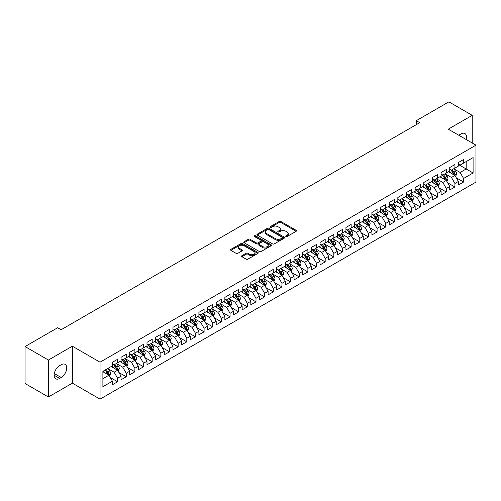 <?xml version="1.0" encoding="UTF-8"?>
<svg xmlns="http://www.w3.org/2000/svg" width="501" height="501" viewBox="0 0 501 501"><rect width="100%" height="100%" fill="white"/><g stroke="black" fill="none" stroke-linecap="round" stroke-linejoin="round"><path stroke-width="0.75" d="M285.946 236.51A0.839 0.482 0 0 0 287.136 236.51L296.154 231.299A1.202 0.695 0 0 0 296.504 230.811A1.202 0.695 0 0 0 296.154 230.316L280.873 221.498A1.202 0.695 0 0 0 279.176 221.498L270.152 226.702A0.839 0.482 0 0 0 269.907 227.047A0.839 0.482 0 0 0 270.152 227.391A0.839 0.482 0 0 0 271.342 227.391L272.506 226.715A3.845 2.217 0 0 1 277.942 226.715L279.214 227.448A3.845 2.217 0 0 1 280.341 229.02A3.845 2.217 0 0 1 279.214 230.585L278.049 231.262A0.839 0.482 0 0 0 277.805 231.606A0.839 0.482 0 0 0 278.049 231.95A0.839 0.482 0 0 0 279.239 231.95L280.403 231.274A3.845 2.217 0 0 1 285.839 231.274L287.111 232.007A3.845 2.217 0 0 1 288.238 233.579A3.845 2.217 0 0 1 287.111 235.144L285.946 235.821A0.839 0.482 0 0 0 285.695 236.165A0.839 0.482 0 0 0 285.946 236.51L285.946 235.821M241.902 255.71A1.202 0.695 0 0 0 241.551 256.199A1.202 0.695 0 0 0 241.902 256.687L246.191 259.167A1.202 0.695 0 0 0 247.889 259.167L257.909 253.381A1.202 0.695 0 0 0 258.259 252.892A1.202 0.695 0 0 0 257.909 252.398L242.622 243.58A1.202 0.695 0 0 0 240.925 243.58L230.905 249.36A1.202 0.695 0 0 0 230.554 249.849A1.202 0.695 0 0 0 230.905 250.343L236.084 253.331A1.202 0.695 0 0 0 237.787 253.331L242.071 250.857A1.202 0.695 0 0 0 242.421 250.368A1.202 0.695 0 0 0 242.071 249.874L239.503 248.396A3.213 1.854 0 0 1 238.564 247.081A3.213 1.854 0 0 1 240.543 245.371A3.213 1.854 0 0 1 244.043 245.772L254.107 251.577A3.213 1.854 0 0 1 255.047 252.892A3.213 1.854 0 0 1 253.061 254.602A3.213 1.854 0 0 1 249.567 254.201L247.889 253.237A1.202 0.695 0 0 0 246.191 253.237L241.902 255.71L241.902 256.687M48.403 360.037L48.403 396.992L72.363 383.159L72.363 346.204L48.403 360.037L25.05 346.554L57.659 327.729L61.116 329.727L419.725 122.682L416.268 120.685L416.268 124.68M72.363 346.204L100.043 362.185L475.95 145.158L475.95 182.113L100.043 399.14L100.043 362.185M472.23 143.01L472.23 115.343L448.27 129.177L475.95 145.158M472.23 115.343L448.877 101.86L416.268 120.685M272.594 243.918A1.202 0.695 0 0 0 274.291 243.918L284.311 238.138A1.202 0.695 0 0 0 284.662 237.649A1.202 0.695 0 0 0 284.311 237.155L269.031 228.331A1.202 0.695 0 0 0 267.327 228.331L257.314 234.117A1.202 0.695 0 0 0 256.957 234.606A1.202 0.695 0 0 0 257.314 235.101L272.594 243.918M254.721 236.691A0.839 0.482 0 0 1 255.573 236.804L271.091 245.766L261.09 251.546A1.202 0.695 0 0 1 259.393 251.546L244.112 242.722L248.396 240.261L248.396 239.265L244.112 241.739A1.202 0.695 0 0 0 243.755 242.227A1.202 0.695 0 0 0 244.112 242.722L244.112 241.739M248.396 240.261A1.202 0.695 0 0 1 250.093 240.261L250.093 239.265A1.202 0.695 0 0 0 248.396 239.265M250.093 239.265L256.293 242.841A1.202 0.695 0 0 0 257.99 242.841L260.833 241.2A1.202 0.695 0 0 0 261.184 240.712A1.202 0.695 0 0 0 260.833 240.217L254.383 236.497A0.839 0.482 0 0 1 254.139 236.153A0.839 0.482 0 0 1 254.652 235.702A0.839 0.482 0 0 1 255.573 235.808L271.11 244.776A1.202 0.695 0 0 1 271.461 245.271A1.202 0.695 0 0 1 271.11 245.759L271.11 244.776M458.39 164.485L466.174 168.975L466.174 161.585L473.094 157.59L463.582 163.082L463.582 159.537L458.39 162.537L458.39 166.081L454.933 168.079L454.933 164.535L449.741 167.528L449.741 171.073L446.285 173.07L446.285 169.526L441.093 172.519L441.093 176.07L437.63 178.068L437.63 174.517L432.444 177.517L432.444 181.061L428.981 183.059L428.981 179.515L423.796 182.508L423.796 186.053L420.333 188.05L420.333 184.506L415.141 187.506L415.141 191.05L411.684 193.048L411.684 189.503L406.493 192.497L406.493 196.041L403.036 198.039L403.036 194.494L397.844 197.494L397.844 201.039L394.387 203.037L394.387 199.486L389.196 202.485L389.196 206.03L385.732 208.028L385.732 204.483L380.547 207.477L380.547 211.021L377.084 213.019L377.084 209.474L371.899 212.474L371.899 216.019L368.435 218.016L368.435 214.472L363.244 217.465L363.244 221.01L359.787 223.008L359.787 219.463L354.595 222.463L354.595 226.007L351.138 228.005L351.138 224.454L345.947 227.454L345.947 230.999L342.49 232.996L342.49 229.452L337.298 232.445L337.298 235.996L333.841 237.988L333.841 234.443L328.65 237.443L328.65 240.987L325.187 242.985L325.187 239.44L320.001 242.434L320.001 245.978L316.538 247.976L316.538 244.432L311.346 247.431L311.346 250.976L307.89 252.974L307.89 249.429L302.698 252.423L302.698 255.967L299.241 257.965L299.241 254.42L294.049 257.414L294.049 260.965L290.593 262.962L290.593 259.412L285.401 262.411L285.401 265.956L281.944 267.954L281.944 264.409L276.752 267.402L276.752 270.947L273.289 272.945L273.289 269.4L268.104 272.4L268.104 275.945L264.641 277.942L264.641 274.398L259.455 277.391L259.455 280.936L255.992 282.933L255.992 279.389L250.801 282.382L250.801 285.933L247.344 287.931L247.344 284.38L242.152 287.38L242.152 290.924L238.695 292.922L238.695 289.378L233.504 292.371L233.504 295.916L230.047 297.913L230.047 294.369L224.855 297.369L224.855 300.913L221.392 302.911L221.392 299.366L216.207 302.36L216.207 305.904L212.743 307.902L212.743 304.357L207.558 307.351L207.558 310.902L204.095 312.9L204.095 309.349L198.903 312.348L198.903 315.893L195.446 317.891L195.446 314.346L190.255 317.34L190.255 320.884L186.798 322.882L186.798 319.337L181.606 322.337L181.606 325.882L178.149 327.879L178.149 324.335L172.958 327.328L172.958 330.873L169.495 332.871L169.495 329.326L164.309 332.32L164.309 335.87L160.846 337.868L160.846 334.317L155.661 337.317L155.661 340.862L152.198 342.859L152.198 339.315L147.006 342.308L147.006 345.853L143.549 347.851L143.549 344.306L138.357 347.306L138.357 350.85L134.901 352.848L134.901 349.303L129.709 352.297L129.709 355.842L126.252 357.839L126.252 354.295L121.06 357.294L121.06 360.839L117.597 362.837L117.597 359.286L112.412 362.286L112.412 365.83L102.893 371.322L102.893 386.703L112.412 381.211L108.949 375.218L102.893 371.723M473.094 157.59L473.094 172.97L463.582 178.462L460.118 172.476L453.85 168.85M456.273 177.792L463.582 182.013L463.582 178.462M463.582 182.013L458.39 185.007L458.39 181.462L454.933 183.46L451.47 177.467L445.201 173.847M447.625 182.784L454.933 187.005L454.933 183.46M454.933 187.005L449.741 189.998L449.741 186.453L446.285 188.451L442.821 182.458L436.553 178.838M438.976 187.781L446.285 191.996L446.285 188.451M446.285 191.996L441.093 194.995L441.093 191.451L437.63 193.449L434.173 187.455L427.904 183.836M430.321 192.772L437.63 196.993L437.63 193.449M437.63 196.993L432.444 199.987L432.444 196.442L428.981 198.44L425.524 192.447L419.249 188.827M421.673 197.763L428.981 201.984L428.981 198.44M428.981 201.984L423.796 204.984L423.796 201.433L420.333 203.431L416.876 197.444L410.601 193.818M413.024 202.761L420.333 206.982L420.333 203.431M420.333 206.982L415.141 209.975L415.141 206.431L411.684 208.429L408.221 202.435L401.952 198.816M404.376 207.752L411.684 211.973L411.684 208.429M411.684 211.973L406.493 214.967L406.493 211.422L403.036 213.42L399.573 207.427L393.304 203.807M395.727 212.75L403.036 216.964L403.036 213.42M403.036 216.964L397.844 219.964L397.844 216.419L394.387 218.417L390.924 212.424L384.655 208.804M387.079 217.741L394.387 221.962L394.387 218.417M394.387 221.962L389.196 224.955L389.196 221.411L385.732 223.408L382.276 217.415L376.007 213.795M378.424 222.732L385.732 226.953L385.732 223.408M385.732 226.953L380.547 229.953L380.547 226.408L377.084 228.4L373.627 222.413L367.352 218.787M369.776 227.73L377.084 231.95L377.084 228.4M377.084 231.95L371.899 234.944L371.899 231.399L368.435 233.397L364.978 227.404L358.703 223.784M361.127 232.721L368.435 236.942L368.435 233.397M368.435 236.942L363.244 239.941L363.244 236.391L359.787 238.388L356.33 232.395L350.055 228.775M352.479 237.718L359.787 241.933L359.787 238.388M359.787 241.933L354.595 244.933L354.595 241.388L351.138 243.386L347.675 237.393L341.406 233.773M343.83 242.709L351.138 246.93L351.138 243.386M351.138 246.93L345.947 249.924L345.947 246.379L342.49 248.377L339.027 242.384L332.758 238.764M335.182 247.701L342.49 251.922L342.49 248.377M342.49 251.922L337.298 254.921L337.298 251.377L333.841 253.374L330.378 247.381L324.109 243.755M326.527 252.698L333.841 256.919L333.841 253.374M333.841 256.919L328.65 259.913L328.65 256.368L325.187 258.366L321.73 252.372L315.461 248.753M317.878 257.689L325.187 261.91L325.187 258.366M325.187 261.91L320.001 264.91L320.001 261.359L316.538 263.357L313.081 257.364L306.806 253.744M309.23 262.687L316.538 266.908L316.538 263.357M316.538 266.908L311.346 269.901L311.346 266.357L307.89 268.354L304.433 262.361L298.158 258.741M300.581 267.678L307.89 271.899L307.89 268.354M307.89 271.899L302.698 274.892L302.698 271.348L299.241 273.346L295.778 267.352L289.509 263.733M291.933 272.676L299.241 276.89L299.241 273.346M299.241 276.89L294.049 279.89L294.049 276.345L290.593 278.343L287.129 272.35L280.861 268.73M283.284 277.667L290.593 281.888L290.593 278.343M290.593 281.888L285.401 284.881L285.401 281.337L281.944 283.334L278.481 277.341L272.212 273.721M274.629 282.658L281.944 286.879L281.944 283.334M281.944 286.879L276.752 289.879L276.752 286.328L273.289 288.325L269.832 282.332L263.564 278.713M265.981 287.655L273.289 291.876L273.289 288.325M273.289 291.876L268.104 294.87L268.104 291.325L264.641 293.323L261.184 287.33L254.909 283.71M257.332 292.647L264.641 296.868L264.641 293.323M264.641 296.868L259.455 299.861L259.455 296.316L255.992 298.314L252.535 292.321L246.26 288.701M248.684 297.644L255.992 301.859L255.992 298.314M255.992 301.859L250.801 304.858L250.801 301.314L247.344 303.312L243.881 297.318L237.612 293.699M240.035 302.635L247.344 306.856L247.344 303.312M247.344 306.856L242.152 309.85L242.152 306.305L238.695 308.303L235.232 302.31L228.963 298.69M231.387 307.627L238.695 311.847L238.695 308.303M238.695 311.847L233.504 314.847L233.504 311.296L230.047 313.294L226.584 307.307L220.315 303.681M222.732 312.624L230.047 316.845L230.047 313.294M230.047 316.845L224.855 319.838L224.855 316.294L221.392 318.292L217.935 312.298L211.666 308.679M214.084 317.615L221.392 321.836L221.392 318.292M221.392 321.836L216.207 324.83L216.207 321.285L212.743 323.283L209.286 317.29L203.011 313.67M205.435 322.613L212.743 326.827L212.743 323.283M212.743 326.827L207.558 329.827L207.558 326.283L204.095 328.28L200.638 322.287L194.363 318.667M196.787 327.604L204.095 331.825L204.095 328.28M204.095 331.825L198.903 334.818L198.903 331.274L195.446 333.271L191.983 327.278L185.714 323.659M188.138 332.595L195.446 336.816L195.446 333.271M195.446 336.816L190.255 339.816L190.255 336.265L186.798 338.263L183.335 332.276L177.066 328.65M179.49 337.593L186.798 341.814L186.798 338.263M186.798 341.814L181.606 344.807L181.606 341.262L178.149 343.26L174.686 337.267L168.417 333.647M170.841 342.584L178.149 346.805L178.149 343.26M178.149 346.805L172.958 349.798L172.958 346.254L169.495 348.251L166.038 342.258L159.769 338.638M162.186 347.581L169.495 351.796L169.495 348.251M169.495 351.796L164.309 354.796L164.309 351.251L160.846 353.249L157.389 347.256L151.114 343.636M153.538 352.572L160.846 356.793L160.846 353.249M160.846 356.793L155.661 359.787L155.661 356.242L152.198 358.24L148.741 352.247L142.466 348.627M144.889 357.564L152.198 361.785L152.198 358.24M152.198 361.785L147.006 364.784L147.006 361.24L143.549 363.231L140.086 357.244L133.817 353.618M136.241 362.561L143.549 366.782L143.549 363.231M143.549 366.782L138.357 369.776L138.357 366.231L134.901 368.229L131.437 362.236L125.169 358.616M127.592 367.552L134.901 371.773L134.901 368.229M134.901 371.773L129.709 374.767L129.709 371.222L126.252 373.22L122.789 367.227L116.52 363.607M118.944 372.55L126.252 376.765L126.252 373.22M126.252 376.765L121.06 379.764L121.06 376.22L117.597 378.217L114.14 372.224L107.872 368.604M110.289 377.541L117.597 381.762L117.597 378.217M117.597 381.762L112.412 384.755L112.412 381.211M112.412 363.832L114.14 364.834L117.597 362.837M102.893 378.712L108.949 375.218M121.06 358.841L122.789 359.837L126.252 357.839M114.14 372.224L117.597 370.226L111.197 366.532M121.06 376.22L117.597 370.226M129.709 353.844L131.437 354.846L134.901 352.848M122.789 367.227L126.252 365.229L119.852 361.534M129.709 371.222L126.252 365.229M138.357 348.853L140.086 349.848L143.549 347.851M131.437 362.236L134.901 360.238L128.5 356.543M138.357 366.231L134.901 360.238M147.006 343.861L148.741 344.857L152.198 342.859M140.086 357.244L143.549 355.247L137.149 351.552M147.006 361.24L143.549 355.247M155.661 338.864L157.389 339.866L160.846 337.868M148.741 352.247L152.198 350.249L145.797 346.554M155.661 356.242L152.198 350.249M164.309 333.873L166.038 334.868L169.495 332.871M157.389 347.256L160.846 345.258L154.446 341.563M164.309 351.251L160.846 345.258M172.958 328.875L174.686 329.877L178.149 327.879M166.038 342.258L169.495 340.26L163.094 336.566M172.958 346.254L169.495 340.26M181.606 323.884L183.335 324.88L186.798 322.882M174.686 337.267L178.149 335.269L171.743 331.574M181.606 341.262L178.149 335.269M190.255 318.886L191.983 319.889L195.446 317.891M183.335 332.276L186.798 330.278L180.398 326.577M190.255 336.265L186.798 330.278M198.903 313.895L200.638 314.897L204.095 312.9M191.983 327.278L195.446 325.281L189.046 321.586M198.903 331.274L195.446 325.281M207.558 308.904L209.286 309.9L212.743 307.902M200.638 322.287L204.095 320.289L197.695 316.594M207.558 326.283L204.095 320.289M216.207 303.907L217.935 304.909L221.392 302.911M209.286 317.29L212.743 315.292L206.343 311.597M216.207 321.285L212.743 315.292M224.855 298.915L226.584 299.911L230.047 297.913M217.935 312.298L221.392 310.301L214.992 306.606M224.855 316.294L221.392 310.301M233.504 293.918L235.232 294.92L238.695 292.922M226.584 307.307L230.047 305.309L223.64 301.608M233.504 311.296L230.047 305.309M242.152 288.927L243.881 289.929L247.344 287.931M235.232 302.31L238.695 300.312L232.295 296.617M242.152 306.305L238.695 300.312M250.801 283.935L252.535 284.931L255.992 282.933M243.881 297.318L247.344 295.321L240.943 291.626M250.801 301.314L247.344 295.321M259.455 278.938L261.184 279.94L264.641 277.942M252.535 292.321L255.992 290.323L249.592 286.628M259.455 296.316L255.992 290.323M268.104 273.947L269.832 274.943L273.289 272.945M261.184 287.33L264.641 285.332L258.24 281.637M268.104 291.325L264.641 285.332M276.752 268.949L278.481 269.951L281.944 267.954M269.832 282.332L273.289 280.341L266.889 276.64M276.752 286.328L273.289 280.341M285.401 263.958L287.129 264.954L290.593 262.962M278.481 277.341L281.944 275.343L275.537 271.648M285.401 281.337L281.944 275.343M294.049 258.967L295.778 259.963L299.241 257.965M287.129 272.35L290.593 270.352L284.192 266.657M294.049 276.345L290.593 270.352M302.698 253.969L304.433 254.971L307.89 252.974M295.778 267.352L299.241 265.355L292.841 261.66M302.698 271.348L299.241 265.355M311.346 248.978L313.081 249.974L316.538 247.976M304.433 262.361L307.89 260.363L301.489 256.669M311.346 266.357L307.89 260.363M320.001 243.981L321.73 244.983L325.187 242.985M313.081 257.364L316.538 255.366L310.138 251.671M320.001 261.359L316.538 255.366M328.65 238.99L330.378 239.985L333.841 237.988M321.73 252.372L325.187 250.375L318.786 246.68M328.65 256.368L325.187 250.375M337.298 233.998L339.027 234.994L342.49 232.996M330.378 247.381L333.841 245.384L327.435 241.689M337.298 251.377L333.841 245.384M345.947 229.001L347.675 230.003L351.138 228.005M339.027 242.384L342.49 240.386L336.09 236.691M345.947 246.379L342.49 240.386M354.595 224.01L356.33 225.005L359.787 223.008M347.675 237.393L351.138 235.395L344.738 231.7M354.595 241.388L351.138 235.395M363.244 219.012L364.978 220.014L368.435 218.016M356.33 232.395L359.787 230.397L353.387 226.702M363.244 236.391L359.787 230.397M371.899 214.021L373.627 215.017L377.084 213.019M364.978 227.404L368.435 225.406L362.035 221.711M371.899 231.399L368.435 225.406M380.547 209.03L382.276 210.025L385.732 208.028M373.627 222.413L377.084 220.415L370.684 216.72M380.547 226.408L377.084 220.415M389.196 204.032L390.924 205.034L394.387 203.037M382.276 217.415L385.732 215.417L379.332 211.723M389.196 221.411L385.732 215.417M397.844 199.041L399.573 200.037L403.036 198.039M390.924 212.424L394.387 210.426L387.987 206.731M397.844 216.419L394.387 210.426M406.493 194.044L408.221 195.046L411.684 193.048M399.573 207.427L403.036 205.429L396.635 201.734M406.493 211.422L403.036 205.429M415.141 189.052L416.876 190.048L420.333 188.05M408.221 202.435L411.684 200.438L405.284 196.743M415.141 206.431L411.684 200.438M423.796 184.055L425.524 185.057L428.981 183.059M416.876 197.444L420.333 195.446L413.932 191.751M423.796 201.433L420.333 195.446M432.444 179.064L434.173 180.066L437.63 178.068M425.524 192.447L428.981 190.449L422.581 186.754M432.444 196.442L428.981 190.449M441.093 174.072L442.821 175.068L446.285 173.07M434.173 187.455L437.63 185.458L431.229 181.763M441.093 191.451L437.63 185.458M449.741 169.075L451.47 170.077L454.933 168.079M442.821 182.458L446.285 180.46L439.884 176.765M449.741 186.453L446.285 180.46M458.39 164.084L460.118 165.079L463.582 163.082M451.47 177.467L454.933 175.469L448.533 171.774M458.39 181.462L454.933 175.469M25.05 346.554L25.05 383.509L48.403 396.992M72.363 383.159L100.043 399.14M460.118 172.476L466.174 168.975L473.094 172.97M466.18 139.516A7.828 4.522 120 0 0 464.903 133.535A7.828 4.522 120 0 0 460.989 133.924L459.43 134.819A7.828 4.522 120 0 0 458.778 135.239M59.65 365.63A7.828 4.522 120 0 0 54.534 372.531A7.828 4.522 120 0 0 55.736 378.806A7.828 4.522 120 0 0 59.65 378.418L61.203 377.516A7.828 4.522 120 0 0 66.32 370.615A7.828 4.522 120 0 0 65.117 364.346A7.828 4.522 120 0 0 61.203 364.734L59.65 365.63M286.278 236.622L287.111 236.146A3.845 2.217 0 0 0 288.238 234.574L288.238 233.579M280.341 229.02L280.341 230.015A3.845 2.217 0 0 1 279.214 231.587L278.387 232.069M296.135 231.305L280.873 222.494A1.202 0.695 0 0 0 279.176 222.494L270.49 227.51M284.292 238.144L269.031 229.333A1.202 0.695 0 0 0 267.327 229.333L257.326 235.107L257.314 234.117M282.188 237.988A0.839 0.482 0 0 0 282.432 237.649A0.839 0.482 0 0 0 282.188 237.305L268.774 229.558A0.839 0.482 0 0 0 267.584 229.558L266.35 230.272A3.845 2.217 0 0 0 265.229 231.838A3.845 2.217 0 0 0 266.35 233.403L275.525 238.701A3.845 2.217 0 0 0 280.955 238.701L282.188 237.988L282.188 238.99A0.839 0.482 0 0 0 282.432 238.645L282.432 237.649M265.229 231.838L265.229 232.84A3.845 2.217 0 0 0 266.35 234.405L266.35 233.403M282.188 238.99L280.955 239.697A3.845 2.217 0 0 1 275.525 239.697L266.35 234.405M250.093 240.261L256.293 243.843A1.202 0.695 0 0 0 257.99 243.843L260.833 242.196A1.202 0.695 0 0 0 261.184 241.707L261.184 240.712M262.724 246.555A3.213 1.854 0 0 0 266.225 246.955A3.213 1.854 0 0 0 268.204 245.246A3.213 1.854 0 0 0 267.265 243.931L263.72 241.889A1.202 0.695 0 0 0 262.023 241.889L259.18 243.53A1.202 0.695 0 0 0 258.829 244.018A1.202 0.695 0 0 0 259.18 244.507L262.724 246.555L262.724 247.557A3.213 1.854 0 0 0 266.225 247.957A3.213 1.854 0 0 0 268.204 246.241L268.204 245.246M258.829 244.018L258.829 245.02A1.202 0.695 0 0 0 259.18 245.509L259.18 244.507M262.724 247.557L259.18 245.509M255.047 252.892L255.047 253.888A3.213 1.854 0 0 1 253.061 255.604A3.213 1.854 0 0 1 249.567 255.203L247.889 254.232A1.202 0.695 0 0 0 246.191 254.232L241.92 256.7M238.564 247.081L238.564 248.083A3.213 1.854 0 0 0 239.503 249.392L239.503 248.396M242.058 250.863L239.503 249.392M257.89 253.387L242.622 244.576A1.202 0.695 0 0 0 240.925 244.576L230.923 250.35M455.572 176.577L456.643 173.96A3.244 1.872 -120 0 0 455.609 171.198L453.774 168.749M450.844 173.108L449.447 171.242M450.512 169.52L452.929 172.751A3.244 1.872 60 0 1 453.856 174.699C454.344 175.35 454.689 175.15 454.895 174.097A3.244 1.872 -120 0 0 453.969 172.15L452.127 169.695M451.082 169.852L453.349 172.876A1.653 0.952 60 0 1 453.649 173.377L454.895 174.097M446.923 181.569L447.994 178.957A3.244 1.872 -120 0 0 446.961 176.195L445.12 173.741M442.195 178.105L440.799 176.239M441.863 174.511L444.281 177.742A3.244 1.872 60 0 1 445.207 179.69C445.696 180.341 446.04 180.141 446.247 179.095A3.244 1.872 -120 0 0 445.314 177.141L443.479 174.692M442.433 174.843L444.7 177.874A1.653 0.952 60 0 1 445.001 178.375L446.247 179.095M438.275 186.566L439.346 183.948A3.244 1.872 -120 0 0 438.312 181.187L436.471 178.738M433.547 183.097L432.15 181.23M433.208 179.508L435.632 182.733A3.244 1.872 60 0 1 436.559 184.687C437.041 185.339 437.392 185.138 437.592 184.086A3.244 1.872 -120 0 0 436.665 182.139L434.83 179.684M433.778 179.834L436.052 182.865A1.653 0.952 60 0 1 436.352 183.366L437.592 184.086M429.62 191.557L430.697 188.94A3.244 1.872 -120 0 0 429.664 186.184L427.823 183.729M424.898 188.088L423.502 186.228M424.56 184.5L426.977 187.731A3.244 1.872 60 0 1 427.91 189.679C428.393 190.33 428.743 190.13 428.944 189.077A3.244 1.872 -120 0 0 428.017 187.13L426.182 184.675M425.13 184.831L427.403 187.862A1.653 0.952 60 0 1 427.704 188.363L428.944 189.077M420.972 196.555L422.049 193.937A3.244 1.872 -120 0 0 421.009 191.175L419.174 188.72M416.243 193.085L414.847 191.219M415.911 189.497L418.329 192.722A3.244 1.872 60 0 1 419.256 194.676C419.744 195.327 420.088 195.127 420.295 194.075A3.244 1.872 -120 0 0 419.368 192.121L417.533 189.672M416.481 189.823L418.748 192.854A1.653 0.952 60 0 1 419.049 193.355L420.295 194.075M412.323 201.546L413.394 198.928A3.244 1.872 -120 0 0 412.361 196.167L410.526 193.718M407.595 198.077L406.198 196.21M407.263 194.488L409.68 197.72A3.244 1.872 60 0 1 410.607 199.667C411.096 200.319 411.44 200.118 411.647 199.066A3.244 1.872 -120 0 0 410.72 197.118L408.879 194.664M407.833 194.82L410.1 197.845A1.653 0.952 60 0 1 410.4 198.346L411.647 199.066M403.674 206.537L404.745 203.926A3.244 1.872 -120 0 0 403.712 201.164L401.877 198.709M398.946 203.074L397.55 201.208M402.422 205.078L402.998 204.064A3.244 1.872 -120 0 0 402.071 202.11L400.23 199.661M399.184 199.811L401.451 202.842A1.653 0.952 60 0 1 401.752 203.343L402.998 204.064M398.614 199.479L401.032 202.711A3.244 1.872 60 0 1 401.959 204.659L402.027 204.846M395.026 211.535L396.097 208.917A3.244 1.872 -120 0 0 395.064 206.155L393.222 203.707M390.298 208.065L388.901 206.199M389.966 204.477L392.383 207.702A3.244 1.872 60 0 1 393.31 209.656C393.799 210.307 394.143 210.107 394.35 209.055A3.244 1.872 -120 0 0 393.417 207.107L391.582 204.652M390.536 204.803L392.803 207.834A1.653 0.952 60 0 1 393.103 208.335L394.35 209.055M386.377 216.526L387.448 213.908A3.244 1.872 -120 0 0 386.415 211.153L384.574 208.698M381.649 213.057L380.253 211.197M381.311 209.468L383.735 212.7A3.244 1.872 60 0 1 384.662 214.647C385.144 215.298 385.494 215.098 385.695 214.046A3.244 1.872 -120 0 0 384.768 212.098L382.933 209.643M381.881 209.8L384.154 212.831A1.653 0.952 60 0 1 384.455 213.332L385.695 214.046M377.729 221.523L378.8 218.906A3.244 1.872 -120 0 0 377.767 216.144L375.925 213.689M373.001 218.054L371.604 216.188M372.663 214.466L375.08 217.691A3.244 1.872 60 0 1 376.013 219.645C376.495 220.296 376.846 220.096 377.046 219.043A3.244 1.872 -120 0 0 376.119 217.096L374.285 214.641M373.232 214.791L375.506 217.822A1.653 0.952 60 0 1 375.806 218.323L377.046 219.043M369.074 226.515L370.151 223.897A3.244 1.872 -120 0 0 369.112 221.135L367.277 218.686M364.346 223.045L362.949 221.179M367.828 225.055L368.398 224.035A3.244 1.872 -120 0 0 367.471 222.087L365.636 219.632M364.584 219.789L366.851 222.813A1.653 0.952 60 0 1 367.152 223.321L368.398 224.035M364.014 219.457L366.431 222.688A3.244 1.872 60 0 1 367.358 224.636L367.427 224.824M360.426 231.506L361.497 228.894A3.244 1.872 -120 0 0 360.463 226.133L358.628 223.678M355.697 228.043L354.301 226.176M359.173 230.047L359.749 229.032A3.244 1.872 -120 0 0 358.822 227.078L356.981 224.63M355.935 224.78L358.202 227.811A1.653 0.952 60 0 1 358.503 228.312L359.749 229.032M355.366 224.454L357.783 227.679A3.244 1.872 60 0 1 358.71 229.627L358.779 229.815M351.777 236.503L352.848 233.886A3.244 1.872 -120 0 0 351.815 231.124L349.98 228.675M347.049 233.034L345.652 231.168M346.717 229.445L349.134 232.671A3.244 1.872 60 0 1 350.061 234.625C350.55 235.276 350.894 235.075 351.101 234.023A3.244 1.872 -120 0 0 350.174 232.076L348.333 229.621M347.287 229.771L349.554 232.802A1.653 0.952 60 0 1 349.855 233.303L351.101 234.023M343.129 241.495L344.2 238.877A3.244 1.872 -120 0 0 343.166 236.121L341.325 233.666M338.4 238.025L337.004 236.165M338.069 234.437L340.486 237.668A3.244 1.872 60 0 1 341.413 239.616C341.901 240.267 342.246 240.067 342.452 239.015A3.244 1.872 -120 0 0 341.519 237.067L339.684 234.612M338.638 234.769L340.905 237.8A1.653 0.952 60 0 1 341.206 238.301L342.452 239.015M334.48 246.492L335.551 243.874A3.244 1.872 -120 0 0 334.518 241.113L332.677 238.658M329.752 243.023L328.355 241.156M329.414 239.434L331.837 242.659A3.244 1.872 60 0 1 332.764 244.613C333.253 245.265 333.597 245.064 333.798 244.012A3.244 1.872 -120 0 0 332.871 242.064L331.036 239.61M329.984 239.76L332.257 242.791A1.653 0.952 60 0 1 332.558 243.292L333.798 244.012M325.832 251.483L326.902 248.865A3.244 1.872 -120 0 0 325.869 246.104L324.028 243.655M321.103 248.014L319.707 246.148M320.765 244.425L323.183 247.657A3.244 1.872 60 0 1 324.116 249.604C324.598 250.256 324.949 250.055 325.149 249.003A3.244 1.872 -120 0 0 324.222 247.056L322.387 244.601M321.335 244.757L323.608 247.782A1.653 0.952 60 0 1 323.909 248.289L325.149 249.003M317.177 256.481L318.254 253.863A3.244 1.872 -120 0 0 317.214 251.101L315.38 248.646M312.449 253.011L311.052 251.145M315.931 255.015L316.5 254.001A3.244 1.872 -120 0 0 315.574 252.047L313.739 249.598M312.687 249.749L314.954 252.78A1.653 0.952 60 0 1 315.254 253.281L316.5 254.001M312.117 249.423L314.534 252.648A3.244 1.872 60 0 1 315.461 254.596L315.53 254.784M308.528 261.472L309.599 258.854A3.244 1.872 -120 0 0 308.566 256.092L306.731 253.644M303.8 258.002L302.404 256.136M303.468 254.414L305.886 257.639A3.244 1.872 60 0 1 306.812 259.593C307.301 260.244 307.645 260.044 307.852 258.992A3.244 1.872 -120 0 0 306.925 257.044L305.084 254.589M304.038 254.746L306.305 257.771A1.653 0.952 60 0 1 306.606 258.272L307.852 258.992M299.88 266.463L300.951 263.845A3.244 1.872 -120 0 0 299.917 261.09L298.082 258.635M295.152 262.994L293.755 261.134M298.627 265.004L299.203 263.989A3.244 1.872 -120 0 0 298.277 262.036L296.435 259.587M295.39 259.737L297.657 262.768A1.653 0.952 60 0 1 297.957 263.269L299.203 263.989M294.82 259.405L297.237 262.637A3.244 1.872 60 0 1 298.164 264.584L298.233 264.772M291.231 271.461L292.302 268.843A3.244 1.872 -120 0 0 291.269 266.081L289.434 263.626M286.503 267.991L285.107 266.125M286.171 264.403L288.589 267.628A3.244 1.872 60 0 1 289.515 269.582C290.004 270.233 290.348 270.033 290.555 268.981A3.244 1.872 -120 0 0 289.622 267.033L287.787 264.578M286.741 264.728L289.008 267.759A1.653 0.952 60 0 1 289.309 268.26L290.555 268.981M282.583 276.452L283.654 273.834A3.244 1.872 -120 0 0 282.62 271.079L280.779 268.624M277.855 272.982L276.458 271.122M277.516 269.394L279.94 272.625A3.244 1.872 60 0 1 280.867 274.573C281.355 275.224 281.7 275.024 281.9 273.972A3.244 1.872 -120 0 0 280.973 272.024L279.138 269.569M278.086 269.726L280.36 272.751A1.653 0.952 60 0 1 280.66 273.258L281.9 273.972M273.934 281.449L275.005 278.832A3.244 1.872 -120 0 0 273.972 276.07L272.131 273.615M269.206 277.98L267.81 276.114M268.868 274.391L271.285 277.617A3.244 1.872 60 0 1 272.218 279.564C272.701 280.222 273.051 280.021 273.252 278.969A3.244 1.872 -120 0 0 272.325 277.015L270.49 274.567M269.438 274.717L271.711 277.748A1.653 0.952 60 0 1 272.012 278.249L273.252 278.969M265.279 286.44L266.357 283.823A3.244 1.872 -120 0 0 265.317 281.061L263.482 278.612M260.551 282.971L259.155 281.105M264.033 284.981L264.603 283.961A3.244 1.872 -120 0 0 263.676 282.013L261.841 279.558M260.789 279.715L263.063 282.739A1.653 0.952 60 0 1 263.357 283.24L264.603 283.961M260.219 279.383L262.637 282.614A3.244 1.872 60 0 1 263.564 284.562L263.632 284.75M256.631 291.432L257.702 288.814A3.244 1.872 -120 0 0 256.669 286.058L254.834 283.604M251.903 287.962L250.506 286.102M255.378 289.973L255.955 288.958A3.244 1.872 -120 0 0 255.028 287.004L253.187 284.555M252.141 284.706L254.408 287.737A1.653 0.952 60 0 1 254.708 288.238L255.955 288.958M251.571 284.374L253.988 287.605A3.244 1.872 60 0 1 254.915 289.553L254.984 289.741M247.982 296.429L249.053 293.811A3.244 1.872 -120 0 0 248.02 291.05L246.185 288.595M243.254 292.96L241.858 291.094M242.922 289.371L245.34 292.597A3.244 1.872 60 0 1 246.267 294.55C246.755 295.202 247.099 295.001 247.306 293.949A3.244 1.872 -120 0 0 246.379 292.002L244.538 289.547M243.492 289.697L245.759 292.728A1.653 0.952 60 0 1 246.06 293.229L247.306 293.949M239.334 301.42L240.405 298.803A3.244 1.872 -120 0 0 239.372 296.047L237.537 293.592M234.606 297.951L233.209 296.091M234.274 294.363L236.691 297.594A3.244 1.872 60 0 1 237.618 299.542C238.107 300.193 238.451 299.993 238.658 298.94A3.244 1.872 -120 0 0 237.731 296.993L235.89 294.538M234.844 294.694L237.111 297.726A1.653 0.952 60 0 1 237.411 298.227L238.658 298.94M230.685 306.418L231.756 303.8A3.244 1.872 -120 0 0 230.723 301.038L228.882 298.583M225.957 302.948L224.561 301.082M225.619 299.36L228.043 302.585A3.244 1.872 60 0 1 228.97 304.533C229.458 305.19 229.802 304.99 230.009 303.938A3.244 1.872 -120 0 0 229.076 301.984L227.241 299.535M226.189 299.686L228.462 302.717A1.653 0.952 60 0 1 228.763 303.218L230.009 303.938M222.037 311.409L223.108 308.791A3.244 1.872 -120 0 0 222.075 306.03L220.233 303.581M217.309 307.94L215.912 306.073M216.971 304.351L219.388 307.583A3.244 1.872 60 0 1 220.321 309.53C220.803 310.182 221.154 309.981 221.354 308.929A3.244 1.872 -120 0 0 220.427 306.981L218.593 304.527M217.54 304.683L219.814 307.708A1.653 0.952 60 0 1 220.114 308.209L221.354 308.929M213.382 316.4L214.459 313.789A3.244 1.872 -120 0 0 213.42 311.027L211.585 308.572M208.66 312.937L207.257 311.071M212.136 314.941L212.706 313.927A3.244 1.872 -120 0 0 211.779 311.973L209.944 309.524M208.892 309.674L211.165 312.705A1.653 0.952 60 0 1 211.46 313.206L212.706 313.927M208.322 309.342L210.739 312.574A3.244 1.872 60 0 1 211.666 314.522L211.735 314.709M204.734 321.398L205.805 318.78A3.244 1.872 -120 0 0 204.771 316.018L202.936 313.563M200.005 317.928L198.609 316.062M199.674 314.34L202.091 317.565A3.244 1.872 60 0 1 203.018 319.519C203.506 320.17 203.851 319.97 204.057 318.918A3.244 1.872 -120 0 0 203.13 316.97L201.289 314.515M200.243 314.666L202.51 317.697A1.653 0.952 60 0 1 202.811 318.198L204.057 318.918M196.085 326.389L197.156 323.771A3.244 1.872 -120 0 0 196.123 321.016L194.288 318.561M191.357 322.92L189.96 321.06M191.025 319.331L193.442 322.563A3.244 1.872 60 0 1 194.369 324.51C194.858 325.162 195.202 324.961 195.409 323.909A3.244 1.872 -120 0 0 194.482 321.961L192.641 319.506M191.595 319.663L193.862 322.694A1.653 0.952 60 0 1 194.163 323.195L195.409 323.909M187.437 331.386L188.508 328.769A3.244 1.872 -120 0 0 187.474 326.007L185.639 323.552M182.708 327.917L181.312 326.051M186.184 329.921L186.76 328.906A3.244 1.872 -120 0 0 185.833 326.953L183.992 324.504M182.946 324.654L185.213 327.685A1.653 0.952 60 0 1 185.514 328.186L186.76 328.906M182.377 324.329L184.794 327.554A3.244 1.872 60 0 1 185.721 329.501L185.783 329.689M178.788 336.378L179.859 333.76A3.244 1.872 -120 0 0 178.826 330.998L176.985 328.55M174.06 332.908L172.663 331.042M173.722 329.32L176.145 332.551A3.244 1.872 60 0 1 177.072 334.499C177.561 335.15 177.905 334.95 178.112 333.898A3.244 1.872 -120 0 0 177.179 331.95L175.344 329.495M174.298 329.652L176.565 332.677A1.653 0.952 60 0 1 176.866 333.178L178.112 333.898M170.14 341.369L171.21 338.757A3.244 1.872 -120 0 0 170.177 335.996L168.336 333.541M165.411 337.906L164.015 336.039M165.073 334.311L167.491 337.542A3.244 1.872 60 0 1 168.424 339.49C168.906 340.141 169.257 339.947 169.457 338.895A3.244 1.872 -120 0 0 168.53 336.941L166.695 334.493M165.643 334.643L167.916 337.674A1.653 0.952 60 0 1 168.217 338.175L169.457 338.895M161.485 346.366L162.562 343.749A3.244 1.872 -120 0 0 161.522 340.987L159.687 338.538M156.763 342.897L155.36 341.031M160.239 344.901L160.808 343.886A3.244 1.872 -120 0 0 159.882 341.939L158.047 339.484M156.995 339.634L159.268 342.665A1.653 0.952 60 0 1 159.562 343.166L160.808 343.886M156.425 339.309L158.842 342.534A3.244 1.872 60 0 1 159.769 344.488L159.838 344.675M152.836 351.358L153.907 348.74A3.244 1.872 -120 0 0 152.874 345.984L151.039 343.529M148.108 347.888L146.712 346.028M151.59 349.898L152.16 348.878A3.244 1.872 -120 0 0 151.233 346.93L149.392 344.475M148.346 344.632L150.613 347.663A1.653 0.952 60 0 1 150.914 348.164L152.16 348.878M147.776 344.3L150.194 347.531A3.244 1.872 60 0 1 151.12 349.479L151.189 349.667M144.188 356.355L145.259 353.737A3.244 1.872 -120 0 0 144.225 350.976L142.39 348.521M139.46 352.886L138.063 351.019M139.128 349.297L141.545 352.522A3.244 1.872 60 0 1 142.472 354.476C142.96 355.128 143.305 354.927 143.511 353.875A3.244 1.872 -120 0 0 142.585 351.927L140.743 349.473M139.698 349.623L141.965 352.654A1.653 0.952 60 0 1 142.265 353.155L143.511 353.875M135.539 361.346L136.61 358.729A3.244 1.872 -120 0 0 135.577 355.967L133.742 353.518M130.811 357.877L129.415 356.011M130.479 354.288L132.897 357.52A3.244 1.872 60 0 1 133.823 359.467C134.312 360.119 134.656 359.918 134.863 358.866A3.244 1.872 -120 0 0 133.936 356.919L132.095 354.464M131.049 354.62L133.316 357.645A1.653 0.952 60 0 1 133.617 358.152L134.863 358.866M126.891 366.337L127.962 363.726A3.244 1.872 -120 0 0 126.928 360.964L125.087 358.509M122.163 362.874L120.766 361.008M121.824 359.286L124.248 362.511A3.244 1.872 60 0 1 125.175 364.459C125.663 365.11 126.008 364.916 126.214 363.864A3.244 1.872 -120 0 0 125.281 361.91L123.446 359.461M122.401 359.612L124.668 362.643A1.653 0.952 60 0 1 124.968 363.144L126.214 363.864M118.242 371.335L119.313 368.717A3.244 1.872 -120 0 0 118.28 365.955L116.439 363.507M113.514 367.866L112.118 365.999M113.176 364.277L115.599 367.502A3.244 1.872 60 0 1 116.526 369.456C117.009 370.107 117.359 369.907 117.56 368.855A3.244 1.872 -120 0 0 116.633 366.907L114.798 364.452M113.746 364.603L116.019 367.634A1.653 0.952 60 0 1 116.32 368.135L117.56 368.855M109.587 376.326L110.665 373.708A3.244 1.872 -120 0 0 109.631 370.953L107.79 368.498M104.866 372.857L103.469 370.997M105.11 370.045L106.945 372.5A3.244 1.872 60 0 1 107.878 374.447C108.36 375.099 108.711 374.898 108.911 373.846A3.244 1.872 -120 0 0 107.984 371.899L106.149 369.444M105.335 369.913L107.371 372.631A1.653 0.952 60 0 1 107.671 373.132L108.911 373.846M287.111 236.146L287.111 235.144M278.049 231.95L278.049 231.262M279.214 231.587L279.214 230.585M270.152 227.391L270.152 226.702M279.176 222.494L279.176 221.498M280.873 222.494L280.873 221.498M296.154 231.299L296.154 230.316M267.327 229.333L267.327 228.331M269.031 229.333L269.031 228.331M284.311 238.138L284.311 237.155M275.525 239.697L275.525 238.701M280.955 239.697L280.955 238.701M256.293 243.843L256.293 242.841M257.99 243.843L257.99 242.841M260.833 242.196L260.833 241.2M255.573 236.804L255.573 235.808M246.191 254.232L246.191 253.237M247.889 254.232L247.889 253.237M249.567 255.203L249.567 254.201M242.071 250.857L242.071 249.874M230.905 250.343L230.905 249.36M240.925 244.576L240.925 243.58M242.622 244.576L242.622 243.58M257.909 253.381L257.909 252.398M54.114 375.218L59.65 378.418M54.29 373.521L61.203 377.516M454.526 175.231L456.624 174.022M453.969 172.15L455.609 171.198M451.576 173.528L452.929 172.751M445.877 180.228L447.975 179.02M445.314 177.141L446.961 176.195M442.922 178.525L444.281 177.742M437.229 185.22L439.321 184.011M436.665 182.139L438.312 181.187M434.273 183.516L435.632 182.733M428.574 190.217L430.672 189.002M428.017 187.13L429.664 186.184M425.625 188.514L426.977 187.731M419.926 195.208L422.024 194M419.368 192.121L421.009 191.175M416.976 193.505L418.329 192.722M411.277 200.206L413.375 198.991M410.72 197.118L412.361 196.167M408.328 198.496L409.68 197.72M402.629 205.197L404.727 203.988M402.071 202.11L403.712 201.164M399.679 203.494L401.032 202.711M393.98 210.188L396.078 208.98M393.417 207.107L395.064 206.155M391.024 208.485L392.383 207.702M385.332 215.186L387.423 213.971M384.768 212.098L386.415 211.153M382.376 213.482L383.735 212.7M376.677 220.177L378.775 218.968M376.119 217.096L377.767 216.144M373.727 218.474L375.08 217.691M368.028 225.174L370.126 223.96M367.471 222.087L369.112 221.135M365.079 223.465L366.431 222.688M359.38 230.166L361.478 228.957M358.822 227.078L360.463 226.133M356.43 228.462L357.783 227.679M350.731 235.157L352.829 233.948M350.174 232.076L351.815 231.124M347.782 233.453L349.134 232.671M342.083 240.154L344.181 238.939M341.519 237.067L343.166 236.121M339.127 238.451L340.486 237.668M333.434 245.146L335.532 243.937M332.871 242.064L334.518 241.113M330.478 243.442L331.837 242.659M324.78 250.143L326.877 248.928M324.222 247.056L325.869 246.104M321.83 248.44L323.183 247.657M316.131 255.134L318.229 253.926M315.574 252.047L317.214 251.101M313.181 253.431L314.534 252.648M307.482 260.125L309.58 258.917M306.925 257.044L308.566 256.092M304.533 258.422L305.886 257.639M298.834 265.123L300.932 263.908M298.277 262.036L299.917 261.09M295.884 263.42L297.237 262.637M290.185 270.114L292.283 268.905M289.622 267.033L291.269 266.081M287.236 268.411L288.589 267.628M281.537 275.112L283.635 273.897M280.973 272.024L282.62 271.079M278.581 273.408L279.94 272.625M272.882 280.103L274.98 278.894M272.325 277.015L273.972 276.07M269.933 278.399L271.285 277.617M264.234 285.094L266.332 283.885M263.676 282.013L265.317 281.061M261.284 283.391L262.637 282.614M255.585 290.092L257.683 288.877M255.028 287.004L256.669 286.058M252.636 288.388L253.988 287.605M246.937 295.083L249.035 293.874M246.379 292.002L248.02 291.05M243.987 293.379L245.34 292.597M238.288 300.08L240.386 298.865M237.731 296.993L239.372 296.047M235.338 298.377L236.691 297.594M229.64 305.071L231.738 303.863M229.076 301.984L230.723 301.038M226.684 303.368L228.043 302.585M220.985 310.063L223.083 308.854M220.427 306.981L222.075 306.03M218.035 308.359L219.388 307.583M212.336 315.06L214.434 313.851M211.779 311.973L213.42 311.027M209.387 313.357L210.739 312.574M203.688 320.051L205.786 318.843M203.13 316.97L204.771 316.018M200.738 318.348L202.091 317.565M195.039 325.049L197.137 323.834M194.482 321.961L196.123 321.016M192.09 323.345L193.442 322.563M186.391 330.04L188.489 328.831M185.833 326.953L187.474 326.007M183.441 328.337L184.794 327.554M177.742 335.037L179.84 333.823M177.179 331.95L178.826 330.998M174.786 333.328L176.145 332.551M169.094 340.029L171.185 338.82M168.53 336.941L170.177 335.996M166.138 338.325L167.491 337.542M160.439 345.02L162.537 343.811M159.882 341.939L161.522 340.987M157.489 343.317L158.842 342.534M151.79 350.017L153.888 348.802M151.233 346.93L152.874 345.984M148.841 348.314L150.194 347.531M143.142 355.009L145.24 353.8M142.585 351.927L144.225 350.976M140.192 353.305L141.545 352.522M134.493 360.006L136.591 358.791M133.936 356.919L135.577 355.967M131.544 358.296L132.897 357.52M125.845 364.997L127.943 363.789M125.281 361.91L126.928 360.964M122.889 363.294L124.248 362.511M117.196 369.988L119.288 368.78M116.633 366.907L118.28 365.955M114.241 368.285L115.599 367.502M108.542 374.986L110.64 373.771M107.984 371.899L109.631 370.953M105.592 373.283L106.945 372.5"/></g></svg>
